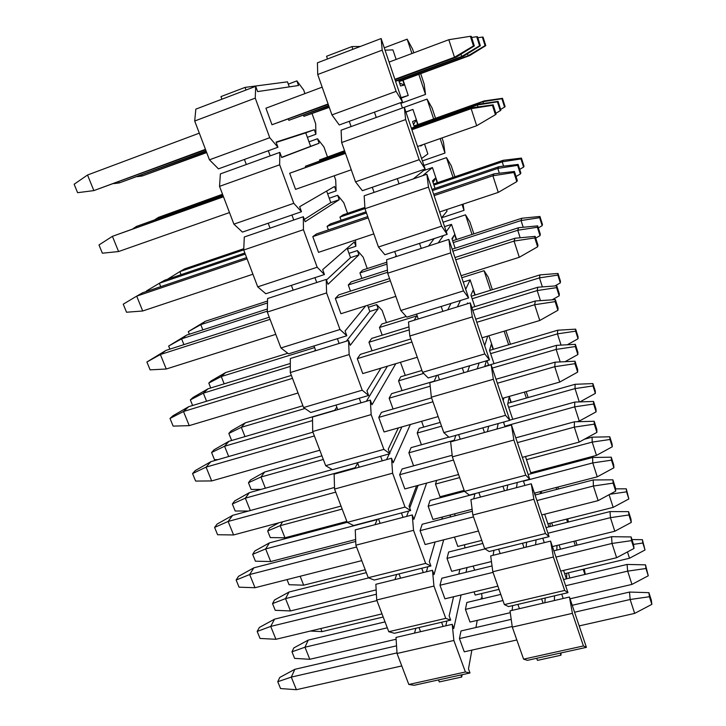 <?xml version="1.0" encoding="UTF-8"?>
<svg xmlns="http://www.w3.org/2000/svg" width="726" height="726" viewBox="0 0 726 726"><rect width="100%" height="100%" fill="white"/><g stroke="black" fill="none" stroke-linecap="round" stroke-linejoin="round"><path stroke-width="1.09" d="M381.141 38.542L382.194 50.139L396.115 91.367L402.522 101.958L381.141 38.542L317.434 62.808L317.716 74.515L382.194 50.139M418.838 74.342L425.509 94.425L424.175 84.098L420.708 73.653M413.802 52.826L412.568 49.105L407.159 39.159L411.923 53.524M402.522 101.958L349.26 121.324L351.094 126.578L376.268 117.467L374.453 112.167M317.716 74.515L331.936 114.899L396.115 91.367M331.936 114.899L339.269 124.954L349.26 121.324M360.314 46.473L351.928 46.591L352.863 49.314M402.44 107.992L400.634 102.647M372.293 187.281L397.285 178.65L399.055 183.805L426.897 174.24L447.162 234.344L441.644 226.167L378.455 247.012L364.978 208.734L364.171 195.802L374.071 192.399L372.293 187.281L362.374 190.702L355.504 181.836L341.665 142.532L341.111 130.19L351.094 126.578M413.266 178.923L423.585 170.61L423.267 169.684M394.717 251.514L419.519 243.391L421.252 248.419L448.868 239.408L468.606 297.95L463.506 290.89L400.806 310.483L387.684 273.212L386.622 259.708L396.46 256.505L394.717 251.514L384.88 254.735L378.455 247.012M428.549 246.041L434.157 238.6M416.57 314.104L441.181 306.463L442.869 311.363L470.267 302.887L489.496 359.924L484.796 353.925L422.586 372.329L409.8 336.011L408.502 321.981L418.267 318.968L416.57 314.104L406.805 317.135L400.806 310.483M447.751 309.848L450.973 303.423M437.869 375.106L462.29 367.919L463.932 372.692L491.121 364.733L509.87 420.318L505.532 415.336L443.813 432.605L431.344 397.204L429.837 382.684L439.52 379.843L437.869 375.106L428.177 377.956L422.586 372.329M467.589 371.621L469.622 365.768M458.632 434.584L482.872 427.832L484.469 432.487L511.449 425.009L529.726 479.205L525.751 475.194L464.504 491.375L452.352 456.854L450.628 441.862L460.239 439.203L458.632 434.584L449.013 437.261L443.813 432.605M487.382 431.68L488.707 426.207M478.879 492.582L502.937 486.257L504.497 490.794L531.269 483.779L549.083 536.641L545.453 533.537L484.687 548.684L472.835 515.015L470.911 499.588L480.449 497.092L478.879 492.582L469.332 495.096L464.504 491.375M506.911 490.159L507.773 484.986M498.635 549.165L522.511 543.239L524.027 547.667L550.589 541.106L567.977 592.67L564.674 590.438L504.379 604.595L492.809 571.743L490.703 555.898L500.169 553.566L498.635 549.165L489.161 551.515L484.687 548.684M526.087 547.159L526.631 542.213M517.91 604.386L541.605 598.841L543.093 603.161L569.447 597.026L586.408 647.347L583.423 645.949L523.591 659.154L512.302 627.101L510.015 610.865L519.408 608.678L517.91 604.386L508.509 606.582L504.379 604.595M544.881 602.743L545.19 597.997M327.499 58.978L326.555 56.274L351.928 46.591M584.248 569.039L585.283 574.366M584.92 574.447L583.205 569.284M575.328 545.571L573.912 541.306M559.084 544.945L560.508 549.192M568.44 572.814L569.774 578.041M557.014 545.453L556.788 550.099M554.573 595.81L554.337 600.538M563.194 598.478L561.724 594.131M566.779 573.204L566.625 578.794M566.407 578.84L563.567 570.409M536.732 658.282L560.245 653.11L560.971 655.215L537.458 660.379L536.732 658.282L527.394 660.333L523.591 659.154M512.093 610.375L512.674 605.611M560.245 653.11L586.408 647.347M543.093 603.161L519.408 608.678M512.302 627.101L572.406 613.343L569.447 597.026M572.406 613.343L583.423 645.949M577.088 545.135L575.673 540.87M567.768 518.8L568.385 522.012M567.578 522.221L566.543 519.108M556.688 489.424L556.052 487.518M541.115 491.393L541.75 493.29M551.669 522.847L552.704 525.942M540.471 491.566L540.28 493.671M536.06 539.872L535.606 544.809M544.291 542.658L542.785 538.202M550.19 523.219L549.963 526.631M548.929 526.894L544.654 514.199M493.099 555.308L493.952 550.326M541.605 598.841L567.977 592.67M524.027 547.667L500.169 553.566M492.809 571.743L553.384 557.014L550.589 541.106M553.384 557.014L564.674 590.438M558.457 488.961L557.831 487.055M550.952 467.426L551.134 468.433M549.827 468.778L549.509 467.807M534.527 471.773L534.853 472.735M517.248 482.491L516.495 487.654M534.917 494.624L535.089 492.954M524.916 485.449L523.373 480.875M531.042 473.742L525.497 456.518M533.283 472.1L533.156 473.18M473.724 498.853L474.958 493.616M522.511 543.239L549.083 536.641M504.497 490.794L480.449 497.092M472.835 515.015L533.882 499.27L531.269 483.779M533.882 499.27L545.453 533.537M526.35 398.075L524.372 392.113M509.235 396.414L511.222 402.34M503.808 397.957L503.227 400.625M498.208 423.567L497.02 429.012M505.051 426.788L503.826 423.167L504.08 421.933M512.737 419.347L507.674 404.318L509.144 397.122L510.922 402.431M454.022 440.927L455.801 435.364M502.937 486.257L529.726 479.205M484.469 432.487L460.239 439.203M452.352 456.854L513.872 440.038L511.449 425.009M513.872 440.038L525.751 475.194M528.147 397.567L526.168 391.604M508.645 344.768L504.134 331.183M488.879 335.757L493.417 349.279M487.727 336.102L484.678 345.621M479.124 362.973L477.263 368.79M484.678 366.621L486.384 360.84M487.019 360.65L488.571 365.251M493.998 363.662L489.524 350.359L491.375 344.178L493.117 349.369M434.084 381.44L436.698 375.451M482.872 427.832L509.87 420.318M463.932 372.692L439.52 379.843M431.344 397.204L493.353 379.271L491.121 364.733M493.353 379.271L505.532 415.336M510.451 344.233L505.868 330.657M490.54 290.246L484.051 270.698L461.79 277.731M463.242 282.051L470.13 279.882L475.203 295.01M470.13 279.882L465.693 289.311M460.438 300.482L457.444 306.853M467.127 303.858L467.535 302.942L467.771 303.659M474.813 306.635L470.947 295.155L473.198 290.028L474.904 295.11M414.183 320.23L417.051 315.483M462.29 367.919L489.496 359.924M442.869 311.363L418.267 318.968M409.8 336.011L472.29 316.908L470.267 302.887M472.29 316.908L484.796 353.925M492.364 289.683L488.181 277.069L484.051 270.698M472.018 234.471L465.493 214.814L443.078 222.229M444.566 226.648L451.499 224.361L456.572 239.498M451.499 224.361L446.254 231.667M443.468 235.551L438.205 242.892M455.157 248.238L451.935 238.654L454.603 234.634L456.264 239.598M395.107 256.94L396.178 255.715M454.603 234.634L452.162 239.335M441.181 306.463L468.606 297.95M421.252 248.419L396.46 256.505M387.684 273.212L450.665 252.884L448.868 239.408M450.665 252.884L463.506 290.89M473.851 233.872L469.922 222.02L465.493 214.814M463.07 204.124L464.014 210.358L441.644 217.791M464.014 210.358L462.054 204.469M453.06 177.389L446.499 157.633L423.93 165.446M423.585 170.61L432.433 167.552L437.506 182.689M446.554 209.642L447.034 211.066L441.599 217.845M432.433 167.552L422.677 175.692M435.028 188.406L432.478 180.819L435.582 177.961L437.197 182.789M435.582 177.961L433.086 182.634M419.519 243.391L447.162 234.344M399.055 183.805L374.071 192.399M364.978 208.734L428.458 187.126L426.897 174.24M428.458 187.126L441.644 226.167M454.903 176.763L451.236 165.709L446.499 157.633M442.025 137.913L443.468 142.269L444.984 153.068L422.405 160.918M444.984 153.068L440.165 138.566M433.658 118.955L427.06 99.099L404.328 107.321L425.137 169.031L419.183 159.684L355.504 181.836M405.888 111.949L412.922 109.417L417.995 124.545M424.547 144.057L427.859 153.939L421.579 158.468M412.922 109.417L405.961 112.14M414.392 127.077L412.55 121.605L416.107 119.953L417.686 124.654M422.977 144.601L420.762 146.026L420.572 145.454M416.107 119.953L413.557 124.6M397.285 178.65L425.137 169.031M376.268 117.467L404.328 107.303L405.643 119.572L419.183 159.684M341.665 142.532L405.643 119.572M435.518 118.293L432.124 108.083L427.06 99.099M425.509 94.425L400.879 103.373M403.093 80.141L408.239 95.478L401.206 98.046M407.159 39.159L384.272 47.825M385.061 50.167L392.938 49.894L396.142 59.441M401.07 97.638L408.239 95.478M402.785 80.259L404.391 85.051L400.552 85.958L398.619 80.205M399.563 83.009L404.391 85.051M561.044 652.928L560.971 655.215M205.621 149.747L93.854 190.602L77.6 192.689L74.143 184.241L87.528 175.011L93.854 190.602L205.467 149.338M394.88 79.306L454.503 57.263L448.822 39.712L389.082 62.082M322.162 87.147L265.934 108.201L271.978 124.745L328.098 103.999M199.314 133.148L87.528 175.011M395.035 79.733L456.4 57.055L454.503 57.263L473.452 45.929L470.375 36.3L448.822 39.712M473.452 45.929L474.341 45.901L471.292 36.354L470.375 36.3M271.978 124.745L328.243 104.417M456.4 57.055L474.341 45.901M118.583 251.541L102.366 253.202L98.99 244.952L112.412 236.331L118.583 251.541L229.498 212.573M417.55 146.516L476.683 125.734L471.156 108.655L411.896 129.745M345.485 153.386L289.665 173.251L345.367 153.05M223.499 196.791L112.412 236.331L223.381 196.474M289.665 173.251L295.555 189.368L351.266 169.802M476.683 125.734L495.422 114.699L492.428 105.334L471.156 108.655L472.78 107.693L411.778 129.409M495.422 114.699L496.121 114.118L493.154 104.825L492.428 105.334M493.154 104.825L472.78 107.693M142.713 310.991L126.533 312.234L123.239 304.185L136.688 296.144L142.713 310.991L252.92 274.228M439.611 211.956L498.272 192.39L492.89 175.765L434.103 195.63M368.209 217.9L312.788 236.631L316.545 233.926L367.746 216.602M247.076 258.837L136.688 296.144L142.632 292.769L246.604 257.594M312.788 236.631L318.523 252.349L373.836 233.89M498.272 192.39L516.803 181.627L513.89 172.516L492.89 175.765L494.179 173.832L433.658 194.305M516.803 181.627L517.32 180.52L514.435 171.472L513.89 172.516M514.435 171.472L494.179 173.832M146.897 362.002L165.936 350.413L160.373 354.524L146.897 362.002L150.119 369.861L166.254 369.008L160.373 354.524L270.072 319.34M461.101 275.699L519.299 257.276L514.053 241.086L455.737 259.79M390.343 280.762L335.33 298.404L338.724 294.892L389.563 278.557M166.254 369.008L275.771 334.35M335.33 298.404L340.921 313.732L395.833 296.353M519.299 257.276L537.621 246.795L534.79 237.919L514.053 241.086L515.024 238.246L454.975 257.539M537.621 246.795L537.975 245.188L535.162 236.377L534.79 237.919M535.162 236.377L515.024 238.246M269.255 317.208L165.936 350.413M170.002 418.448L172.933 415.78L188.687 406.696L183.496 411.497L170.002 418.448L173.142 426.117L189.232 425.636L183.496 411.497L292.496 378.355M482.046 337.808L539.772 320.493L534.663 304.72L476.819 322.308M411.923 342.037L357.31 358.644L360.359 354.352L410.834 338.96M189.232 425.636L298.059 392.993M357.31 358.644L362.755 373.591L417.269 357.237M539.772 320.493L557.904 310.274L555.145 301.626L534.663 304.72L535.325 301L475.757 319.168M557.904 310.274L558.085 308.187L555.345 299.602L555.145 301.626M555.345 299.602L535.325 301M291.362 375.387L188.687 406.696M192.562 473.57L195.303 470.539L210.912 461.663L206.075 467.127L192.562 473.57L195.63 481.066L211.674 480.939L206.075 467.127L314.376 435.936M502.456 398.338L559.719 382.076L554.746 366.703L497.364 383.237M432.959 401.777L378.745 417.396L381.468 412.359L431.58 397.875M211.674 480.939L319.803 450.22M378.745 417.396L384.063 431.97L438.177 416.597M559.719 382.076L577.66 372.111L574.965 363.681L554.746 366.703L555.118 362.165L496.021 379.253M577.66 372.111L577.687 369.57L575.019 361.212L574.965 363.681M575.019 361.212L555.118 362.165M312.942 432.17L210.912 461.663M214.597 527.412L217.156 524.045L232.629 515.369L228.118 521.459L214.597 527.412L217.6 534.735L233.6 534.953L228.118 521.459L335.73 492.137M522.357 457.362L579.167 442.098L574.311 427.124L517.393 442.633M453.478 460.048L399.654 474.713L402.068 468.978L452.171 455.266M233.6 534.953L341.029 506.086M399.654 474.713L404.845 488.943L458.569 474.505M579.167 442.098L596.917 432.378L594.295 424.165L574.311 427.124L574.411 421.806L515.778 437.851M596.917 432.378L596.799 429.42L594.195 421.261L594.295 424.165M594.195 421.261L574.411 421.806M334.514 487.473L232.629 515.369M236.131 580.029L238.509 576.335L253.846 567.841L249.662 574.538L236.131 580.029L239.063 587.18L255.007 587.724L249.662 574.538L356.584 547.005M541.768 514.934L598.124 500.631L593.396 486.021L536.922 500.559M473.497 516.894L420.064 530.661L422.187 524.254L472.363 511.258M255.007 587.724L361.757 560.626M420.064 530.661L425.127 544.536L478.461 531.005M598.124 500.631L615.693 491.139L613.134 483.135L593.396 486.021L593.233 479.959L535.053 495.023M615.693 491.139L615.43 487.772L612.889 479.822L613.134 483.135M612.889 479.822L593.233 479.959M355.74 541.46L253.846 567.841M257.176 631.448L259.382 627.445L274.582 619.142L270.707 626.411L257.176 631.448L260.044 638.444L275.944 639.288L270.707 626.411L376.948 600.583M560.708 571.099L616.619 557.704L612 543.456L555.98 557.078M493.036 572.369L439.983 585.265L441.825 578.232L492.037 565.944M275.944 639.288L382.003 613.887M439.983 585.265L444.929 598.823L497.882 586.145M616.619 557.704L633.998 548.448L631.502 540.634L612 543.456L611.591 536.695L553.865 550.816M633.998 548.448L633.607 544.7L631.13 536.941L631.502 540.634M631.13 536.941L611.591 536.695M376.404 594.231L274.582 619.142M277.759 681.714L279.8 677.422L294.856 669.299L291.289 677.104L277.759 681.714L280.554 688.557L296.399 689.7L291.289 677.104L397.004 652.892M579.185 625.912L634.66 613.397L630.15 599.495L574.575 612.227M512.22 626.502L459.44 638.59L461.01 630.948L511.213 619.369M296.399 689.7L401.777 665.933M459.44 638.59L464.268 651.83L516.839 639.969M634.66 613.397L651.857 604.359L649.425 596.736L630.15 599.495L629.506 592.062L572.233 605.284M651.857 604.359L651.34 600.239L648.926 592.661L649.425 596.736M648.926 592.661L629.506 592.062M396.541 645.831L294.856 669.299M113.955 183.624L119.236 182.934L118.801 181.836M206.184 151.244L119.236 182.934L206.048 150.881M328.796 105.978L288.803 120.325L328.66 105.606M395.434 80.94L461.709 56.474L460.974 54.214M395.57 81.33L463.397 56.283L461.709 56.474L479.587 45.774L476.701 36.699L471.655 37.498M479.587 45.774L480.376 45.756L477.517 36.754L476.701 36.699M463.397 56.283L480.376 45.756M136.96 227.238L136.615 226.367L133.112 228.608M477.989 106.958L477.354 104.989L411.46 128.457M345.041 152.124L305.392 166.245L344.941 151.825M223.036 195.584L136.615 226.367L222.927 195.294M495.849 113.283L500.25 110.688L497.428 101.849L477.354 104.989L478.806 104.127L411.361 128.157M500.25 110.688L500.867 110.171L498.081 101.395L497.428 101.849M498.081 101.395L478.806 104.127M146.607 291.425L146.425 290.981L159.366 283.249L160.727 286.643M499.352 173.233L497.8 168.414L432.415 190.602M366.476 212.972L327.09 226.34L330.457 223.917L366.067 211.82M245.279 254.1L159.366 283.249L164.72 280.209L244.853 252.993M516.041 176.491L520.388 173.968L517.638 165.346L497.8 168.414L498.953 166.69L432.015 189.422M520.388 173.968L520.851 172.979L518.128 164.412L517.638 165.346M518.128 164.412L498.953 166.69M168.641 346.057L186.618 335.122L181.6 338.833L168.641 346.057L169.884 349.142M183.923 344.632L181.6 338.833L267.322 311.145M520.17 237.765L517.747 230.251L452.852 251.214M387.611 272.286L348.271 284.991L351.32 281.833L387.439 270.145M535.715 238.128L540.017 235.66L537.349 227.256L517.747 230.251L518.609 227.71L452.171 249.209M540.017 235.66L540.335 234.226L537.676 225.877L537.349 227.256M537.676 225.877L518.609 227.71M267.368 308.995L186.618 335.122M190.357 399.89L193.007 397.476L208.017 388.809L203.334 393.147L190.357 399.89L192.617 405.498M206.574 401.242L203.334 393.147L290.3 366.421M540.443 300.646L537.195 290.572L472.789 310.356M409.237 329.885L368.953 342.255L371.703 338.398L408.965 326.918M552.114 299.829L559.174 295.836L556.561 287.632L537.195 290.572L537.784 287.242L471.846 307.552M559.174 295.836L559.338 293.976L556.742 285.826L556.561 287.632M556.742 285.826L537.784 287.242M290.309 363.463L208.017 388.809M211.584 452.516L214.061 449.775L228.944 441.299L224.57 446.236L211.584 452.516L214.479 459.676L217.972 459.622M228.69 456.527L224.57 446.236L312.543 420.554M560.2 361.92L556.17 349.415L492.255 368.082M430.2 386.196L389.154 398.184L391.604 393.646L434.202 381.177M565.055 361.693L577.86 354.551L575.31 346.547L556.17 349.415L556.506 345.349L484.732 366.376M577.86 354.551L577.887 352.282L575.355 344.333L575.31 346.547M575.355 344.333L556.506 345.349M334.668 410.326L228.944 441.299M232.347 503.989L234.661 500.94L249.417 492.636L245.343 498.154L232.347 503.989L235.17 510.995L248.401 511.05M250.288 510.532L245.343 498.154L355.177 467.707M576.979 421.733L579.284 421.098L574.693 406.85L504.86 426.207M454.24 440.237L408.883 452.815L411.061 447.643L448.859 437.125M579.284 421.098L596.1 411.851L593.614 404.037L574.693 406.85L574.774 402.077L509.815 420.154M596.1 411.851L595.992 409.192L593.523 401.433L593.614 404.037M593.523 401.433L574.774 402.077M332.254 469.577L249.417 492.636M252.657 554.337L254.808 550.989L269.446 542.866L265.652 548.929L252.657 554.337L255.425 561.189L270.698 561.552L265.652 548.929L377.175 519.607M534.418 493.135L597.253 476.828L592.77 462.916L523.464 481.138M474.886 493.907L428.159 506.194L430.073 500.423L464.495 491.32M270.698 561.552L355.658 539.509M428.159 506.194L432.95 519.453L472.118 509.298M597.253 476.828L613.897 467.798L611.473 460.166L592.77 462.916L592.625 457.471L528.138 474.505M613.897 467.798L613.67 464.767L611.256 457.189L611.473 460.166M611.256 457.189L592.625 457.471M347.2 522.321L269.446 542.866M272.531 603.605L274.528 599.975L289.039 592.017L285.527 598.605L272.531 603.605L275.236 610.312L290.464 610.947L285.527 598.605L368.708 577.878M552.441 546.578L614.804 531.25L610.421 517.665L547.939 533.229M485.032 548.901L447.007 558.376L448.659 552.014L482.844 543.447M290.464 610.947L376.168 589.893M447.007 558.376L451.681 571.335L491.457 561.561M614.804 531.25L631.284 522.421L628.916 514.97L610.421 517.665L610.049 511.576L546.043 527.611M631.284 522.421L630.939 519.045L628.58 511.639L628.916 514.97M628.58 511.639L610.049 511.576M366.331 572.651L289.039 592.017M291.979 651.812L293.83 647.91L308.214 640.114L304.974 647.211L291.979 651.812L294.62 658.382L309.802 659.29L304.974 647.211L387.285 627.808M570.046 598.805L631.947 584.412L627.663 571.135L565.645 585.755M502.946 600.538L465.43 609.386L466.845 602.471L500.795 594.413M309.802 659.29L396.115 639.234M465.43 609.386L470.003 622.055L510.269 612.699M631.947 584.412L648.273 575.782L645.949 568.503L627.663 571.135L627.082 564.447L563.548 579.52M648.273 575.782L645.505 564.837L645.949 568.503M645.505 564.837L627.082 564.447M385.034 621.883L308.214 640.114M137.332 176.663L142.105 176.028L141.715 175.039M206.692 152.569L142.105 176.028L206.574 152.251M303.522 115.307L303.895 116.351L329.168 107.031M398.973 81.276L468.134 55.766L467.48 53.751M399.091 81.621L469.64 55.603L468.134 55.766L485.068 45.647L482.345 37.062L477.835 37.77M485.068 45.647L485.776 45.629L483.071 37.108L482.345 37.062M303.895 116.351L329.286 107.366M469.64 55.603L485.776 45.629M158.749 218.172L158.44 217.392L155.264 219.406M483.452 103.464L482.89 101.704L414.101 126.233M344.65 150.999L319.504 159.965L319.794 160.782M222.628 194.504L158.44 217.392L222.528 194.25M500.631 109.426L504.561 107.112L501.902 98.727L482.89 101.704L484.188 100.932L414.011 125.961M504.561 107.112L505.115 106.649L502.483 98.328L501.902 98.727M502.483 98.328L484.188 100.932M344.551 150.736L319.504 159.965M167.47 279.274L179.848 271.606L181.055 274.664M503.581 166.136L502.192 161.834L433.912 185.094M364.969 208.571L339.94 217.092L341.093 220.305M243.736 249.853L179.848 271.606L184.703 268.856L243.782 248.719M519.698 169.367L523.591 167.107L520.996 158.921L502.192 161.834L503.236 160.292L433.558 184.032M523.591 167.107L524.009 166.218L521.431 158.096L520.996 158.921M521.431 158.096L503.236 160.292M364.897 207.436L342.981 214.905L339.94 217.092M188.315 331.628L205.34 321.282L200.793 324.649L188.315 331.628L189.35 334.241M202.853 329.867L200.793 324.649L267.504 302.96M523.21 227.265L521.05 220.541L453.251 242.584M386.967 264.128L359.924 272.922L361.884 278.412M538.32 227.891L542.168 225.686L539.636 217.691L521.05 220.541L521.831 218.254L452.643 240.778M542.168 225.686L542.449 224.388L539.935 216.457L539.636 217.691M539.935 216.457L521.831 218.254M386.822 262.204L362.673 270.063L359.924 272.922M267.54 301.036L205.34 321.282M208.789 383.074L211.193 380.887L225.541 372.592L221.285 376.54L208.789 383.074L210.74 387.965M224.162 383.836L221.285 376.54L314.594 347.6M542.358 286.897L539.463 277.876L472.154 298.749M416.797 315.91L379.453 327.49L382.194 335.167M554.882 285.962L560.309 282.886L557.84 275.09L539.463 277.876L539.999 274.882L471.31 296.226M560.309 282.886L560.463 281.207L558.004 273.457L557.84 275.09M558.004 273.457L539.999 274.882M406.188 316.463L381.93 323.996L379.453 327.49M287.777 353.253L225.541 372.592M228.835 433.431L231.086 430.945L245.306 422.822L241.331 427.315L228.835 433.431L231.567 440.292L232.465 440.265M244.998 436.598L241.331 427.315L304.974 408.502M561.053 345.104L557.45 333.878L490.622 353.635M423.666 373.418L398.547 380.851L402.032 390.597M567.333 344.759L578.041 338.779L575.618 331.156L557.45 333.878L557.75 330.212L489.542 350.431M578.041 338.779L578.059 336.728L575.664 329.15L575.618 331.156M575.664 329.15L557.75 330.212M421.933 370.469L400.77 376.749L398.547 380.851M302.905 405.752L245.306 422.822M248.455 482.726L250.561 479.95L264.672 472L260.961 477.018L248.455 482.726L251.132 489.442L261.061 489.397M265.371 488.199L260.961 477.018L323.315 459.467M579.303 401.923L575.028 388.61L508.681 407.286M441.553 426.18L417.214 433.032L421.416 444.766M579.947 401.895L595.356 393.383L592.997 385.933L575.028 388.61L575.101 384.299L507.891 403.284M595.356 393.383L595.266 390.987L592.915 383.582L592.997 385.933M592.915 383.582L575.101 384.299M440.219 422.405L419.192 428.349L417.214 433.032M321.936 455.819L264.672 472M342.173 509.071L280.172 525.678L284.955 537.784L270.29 537.576L267.676 530.996L269.636 527.947L278.929 522.765M282.605 521.785L280.172 525.678L267.676 530.996M530.715 472.78L596.473 455.383L592.207 442.098L526.332 459.749M459.658 477.599L435.482 484.079L440.02 496.765L464.159 490.386M284.955 537.784L346.856 521.404M596.473 455.383L612.29 446.762L609.976 439.484L592.207 442.098L592.071 437.179L584.385 439.239M612.29 446.762L612.082 444.031L609.786 436.789L609.976 439.484M609.786 436.789L592.071 437.179M300.147 576.262L303.668 585.183L289.057 584.711L287.015 579.593M303.668 585.183L365.214 569.719M454.458 537.095L457.797 546.442L481.774 540.416M547.885 523.8L613.171 507.383L609.096 494.705M613.171 507.383L628.843 498.953L626.583 491.829L609.922 494.261M628.843 498.953L626.284 488.816L626.583 491.829M626.284 488.816L615.512 488.861M310.374 631.048L322.008 631.62L320.792 628.553M322.008 631.62L383.192 617.018M474.051 591.853L475.194 595.066L499.016 589.376M564.674 573.712L629.506 558.24L627.473 551.923M629.506 558.24L645.033 549.981L642.819 543.021L633.499 544.364M645.033 549.981L642.41 539.699L642.819 543.021M642.41 539.699L631.965 539.563M347.572 213.344L343.761 202.654L337.681 195.294L339.251 199.695L305.156 221.711L303.332 216.72L293.767 220.005L291.925 215.014L301.499 211.711L293.776 203.316L233.899 224.153L219.533 186.364L220.377 173.904L246.314 164.512L244.417 159.43L218.462 168.859L209.442 159.811L194.704 121.015L195.839 109.136L221.947 99.19L220.976 96.585L245.034 87.401L245.996 90.024L221.947 99.19M289.284 86.875L288.304 84.134L296.87 80.895L303.659 89.997L304.938 93.59M312.098 113.701L315.683 123.792L315.901 134.246L307.388 137.341L308.995 141.833L317.507 138.757L319.113 143.249L281.697 157.506L279.828 152.378L279.664 164.784L293.776 203.316M367.238 268.584L363.154 257.113L357.401 250.57L358.934 254.871L328.007 284.283L326.228 279.41L316.736 282.514L314.948 277.65L324.449 274.537L317.18 267.232L257.721 286.852L243.727 250.025L244.29 237.012L270.045 228.155L268.203 223.209L291.925 215.014M386.459 322.589L382.112 310.383L376.676 304.621L378.182 308.831L350.286 345.267L348.553 340.521L339.124 343.443L337.381 338.697L346.81 335.766L339.986 329.504L280.944 347.963L267.304 312.062L267.595 298.531L293.186 290.191L291.38 285.363L314.948 277.65M395.806 363.672L372.011 404.745L370.314 400.117L360.958 402.857L359.252 398.229L368.626 395.47L362.21 390.198L303.586 407.549L290.282 372.547L290.327 358.526L315.737 350.667L313.986 345.966L337.381 338.697M410.362 424.501L393.202 462.752L391.55 458.233L382.257 460.81L380.596 456.3L389.898 453.714L383.882 449.376L325.675 465.665L312.697 431.525L312.498 417.042L337.735 409.655L336.02 405.063L359.252 398.229M426.634 483.08L413.874 519.353L412.268 514.943L403.03 517.357L401.414 512.955L410.653 510.532L405.026 507.093L347.219 522.366L334.559 489.052L334.132 474.142L359.198 467.199L357.528 462.716L380.596 456.3M443.695 539.826L434.048 574.593L432.478 570.291L423.312 572.551L421.733 568.258L430.908 565.981L425.645 563.394L368.245 577.705L355.894 545.19L355.25 529.871L380.143 523.355L378.509 518.981L401.414 512.955M461.074 594.957L453.75 628.525L452.216 624.324L443.114 626.438L441.58 622.246L450.683 620.113L445.773 618.352L388.773 631.72L376.712 599.985L375.859 584.285L400.58 578.177L398.991 573.903L421.733 568.258M408.82 684.473L414.129 685.28L469.994 672.975L465.411 671.986L408.82 684.473L397.04 653.482L395.997 637.419L420.545 631.702L418.993 627.527L441.58 622.246M288.304 84.134L287.478 81.838L245.034 87.401M307.388 137.341L305.773 132.84L276.198 142.441M244.417 159.43L268.311 150.745L270.19 155.863L246.314 164.512M281.634 157.342L310.61 146.325L308.995 141.833M304.321 219.434L330.793 202.608L326.646 191.047M326.446 280L350.531 257.639L347.155 248.219M346.366 341.202L369.833 311.454L367.619 305.283M366.376 401.269L387.457 366.176M386.577 459.612L389.254 453.886M389.653 453.042L401.877 426.906M406.614 516.422L408.593 511.068M409.727 508L418.085 485.385M426.371 571.798L427.859 566.734M429.338 561.688L435.11 542.004L429.329 561.661L430.908 565.981M441.807 519.172L442.452 516.994L441.798 519.172M445.773 625.821L446.898 621.002M414.51 633.108L415.88 628.262M482.273 598.814L481.619 593.532M474.623 570.209L473.143 566.062M467.045 567.56L466.01 572.315M452.216 624.324L453.868 640.468L465.411 671.986M469.994 672.975L468.488 668.864L471.873 650.115M475.947 627.5L477.236 620.376M481.084 599.095L481.293 597.897L481.674 598.95M397.04 653.482L453.868 640.468M443.114 626.438L420.545 631.702M388.773 631.72L394.427 633.281L418.993 627.527M394.917 579.575L396.695 574.475M464.939 547.939L464.567 544.736M455.211 515.696L454.558 513.854M450.61 514.87L450.011 517.048M432.478 570.291L433.948 586.063L445.773 618.352M450.683 620.113L449.14 615.902L453.559 596.754M458.805 574.075L459.903 569.32M376.712 599.985L433.948 586.063M423.312 572.551L400.58 578.177M368.245 577.705L374.253 580.047L398.991 573.903M374.997 524.698L377.311 519.299M436.707 480.376L435.482 484.079M447.289 495.867L447.18 494.869M412.268 514.943L413.53 530.316L425.645 563.394M355.894 545.19L413.53 530.316M403.03 517.357L380.143 523.355M347.219 522.366L353.607 525.533L378.509 518.981M354.796 468.415L357.655 463.061M423.666 427.079L421.606 421.307M391.55 458.233L392.603 473.189L405.026 507.093M410.653 510.532L409.037 506.104L416.606 485.776M413.584 465.829L408.883 452.815M334.559 489.052L392.603 473.189M382.257 460.81L359.198 467.199M325.675 465.665L332.444 469.695L357.528 462.716M334.477 410.607L336.8 407.159M405.271 375.415L400.453 362.283M370.314 400.117L371.158 414.61L383.882 449.376M389.898 453.714L388.238 449.176L398.365 427.913M393.065 409.01L389.154 398.184M312.697 431.525L371.158 414.61M360.958 402.857L337.735 409.655M303.586 407.549L310.773 412.486L336.02 405.063M314.412 351.075L315.447 349.887M348.553 340.521L349.161 354.551L362.21 390.198M368.626 395.47L366.929 390.824L380.932 368.136M372.039 350.794L368.953 342.255M368.327 307.261L376.676 304.621M290.282 372.547L349.161 354.551M339.124 343.443L315.737 350.667M280.944 347.963L288.558 353.861L313.986 345.966M326.228 279.41L326.591 292.932L339.986 329.504M346.81 335.766L345.077 331.002L365.704 305.882M350.486 291.117L348.271 284.991M348.997 253.356L357.401 250.57M267.304 312.062L326.591 292.932M316.736 282.514L293.186 290.191M257.721 286.852L265.78 293.749L291.38 285.363M324.449 274.537L322.662 269.645L354.324 241.949L355.867 246.268L355.531 239.997M303.332 216.72L303.432 229.697L317.18 267.232M328.388 229.924L327.09 226.34M347.455 249.054L355.867 246.268M329.223 198.225L337.681 195.294M243.727 250.025L303.432 229.697M293.767 220.005L270.045 228.155M233.899 224.153L242.43 232.102L268.203 223.209M301.499 211.711L299.666 206.692L334.532 186.482L336.111 190.893L335.702 180.003L334.205 175.792M327.453 156.834L323.941 146.961L317.507 138.757M305.719 167.161L305.392 166.245M327.644 193.833L336.111 190.893M219.533 186.364L279.664 164.784M279.828 152.378L270.19 155.863M268.311 150.745L277.949 147.242L269.745 137.704L209.442 159.811M296.87 80.895L298.513 85.505L257.621 91.594L255.697 86.33L255.253 98.128L269.745 137.704M277.949 147.242L276.071 142.096L314.294 129.727L315.901 134.246M288.803 120.325L288.385 119.155M314.294 129.727L305.773 132.84M255.253 98.128L194.704 121.015M255.697 86.33L245.996 90.024M319.113 143.249L310.61 146.325M339.251 199.695L330.793 202.608M358.934 254.871L350.531 257.639M378.182 308.831L369.833 311.454M460.946 674.971L461.709 677.022L439.284 681.941L438.522 679.908M462.144 674.708L461.709 677.022"/></g></svg>
